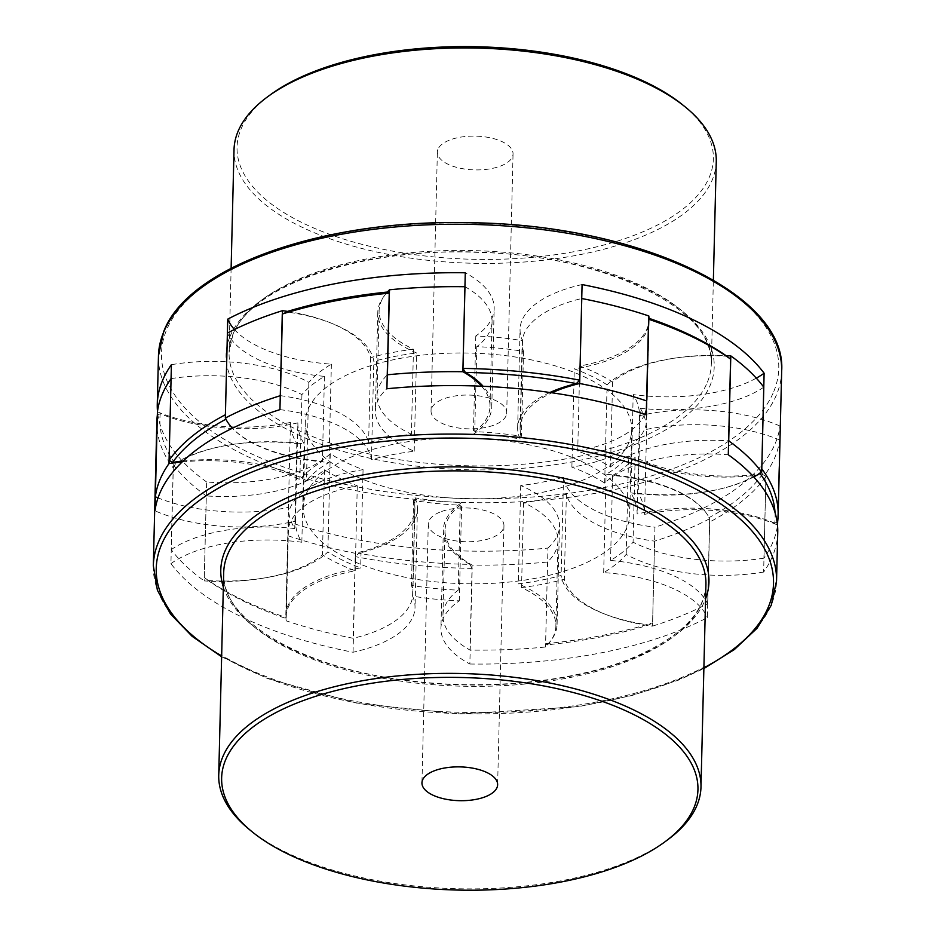 <?xml version="1.0" encoding="UTF-8"?>
<svg xmlns="http://www.w3.org/2000/svg" width="935" height="935" viewBox="0 0 935 935"><rect width="100%" height="100%" fill="white"/><g stroke="black" fill="none" stroke-linecap="round" stroke-linejoin="round"><path stroke-width="0.7" stroke-dasharray="4.67 3.51" d="M775.021 512.532A308.737 137.761 1.4 0 1 774.753 523.109L777.651 521.672L779.989 426.056A311.694 139.081 1.4 0 1 775.466 442.886A311.694 139.081 1.4 0 1 654.944 527.2L652.607 622.815L648.82 624.977A308.737 137.761 1.4 0 1 547.15 644.811A118.745 52.979 -178.6 0 0 557.096 624.346A118.745 52.979 -178.6 0 0 518.317 583.826A170.696 76.167 -178.6 0 0 561.105 575.481A118.745 52.979 -178.6 0 0 648.82 624.977M288.635 521.917L285.97 618.467A308.737 137.761 1.4 0 1 208.061 580.53L204.309 577.596L206.647 481.992A118.745 52.979 -178.6 0 0 330.265 453.685A170.696 76.167 -178.6 0 0 363.06 469.662A118.745 52.979 -178.6 0 0 290.13 507.985A118.745 52.979 -178.6 0 0 288.214 516.868A118.745 52.979 -178.6 0 0 288.635 521.917A311.694 139.081 1.4 0 0 547.957 548.074L545.619 643.677A311.694 139.081 -178.6 0 0 652.607 622.815M204.309 577.596A311.694 139.081 -178.6 0 0 286.297 617.532M206.647 481.992A311.694 139.081 1.4 0 1 157.489 411.33M582.073 284.567A118.745 52.979 -178.6 0 0 521.975 320.46A118.745 52.979 -178.6 0 0 520.059 329.342A118.745 52.979 -178.6 0 0 522.513 340.691A170.696 76.167 -178.6 0 0 475.786 335.981A118.745 52.979 -178.6 0 0 494.171 308.585A118.745 52.979 -178.6 0 0 465.279 272.786M779.989 426.056A118.745 52.979 -178.6 0 0 639.528 415.724A170.696 76.167 -178.6 0 0 633.182 394.593A118.745 52.979 -178.6 0 0 756.298 378.149M547.957 548.074A118.745 52.979 -178.6 0 0 559.492 526.078A118.745 52.979 -178.6 0 0 520.713 485.557A170.696 76.167 -178.6 0 0 563.513 477.212A118.745 52.979 -178.6 0 0 654.944 527.2M234.44 329.506A118.745 52.979 -178.6 0 0 331.376 364.159A170.696 76.167 -178.6 0 0 308.854 382.38A118.745 52.979 -178.6 0 0 171.409 364.685M506.104 415.713A37.844 16.888 1.4 0 1 465.268 428.709A37.844 16.888 1.4 0 1 431.047 411.038A37.844 16.888 1.4 0 1 431.654 408.209A37.844 16.888 1.4 0 1 472.491 395.225A37.844 16.888 1.4 0 1 506.712 412.884A37.844 16.888 1.4 0 1 506.104 415.713M475.786 335.981L473.391 434.249A118.745 52.979 -178.6 0 0 491.775 406.854A118.745 52.979 -178.6 0 0 483.138 386.272M549.92 392.49A118.745 52.979 -178.6 0 0 519.568 418.728A118.745 52.979 -178.6 0 0 517.651 427.611A118.745 52.979 -178.6 0 0 520.105 438.959A170.696 76.167 -178.6 0 0 473.391 434.249M522.513 340.691L520.105 438.959M633.182 394.593L630.774 492.862A118.745 52.979 -178.6 0 0 759.676 472.911A308.737 137.761 1.4 0 1 759.98 473.32M761.78 468.844L759.676 472.911M774.753 523.109A118.745 52.979 -178.6 0 0 637.132 513.993A170.696 76.167 -178.6 0 0 630.774 492.862M639.528 415.724L637.132 513.993M563.513 477.212L561.105 575.481M520.713 485.557L518.317 583.826M547.15 644.811L545.619 643.677M363.06 469.662L360.665 567.931A118.745 52.979 -178.6 0 0 287.735 606.254A118.745 52.979 -178.6 0 0 285.818 615.125A118.745 52.979 -178.6 0 0 285.97 618.467M208.061 580.53A118.745 52.979 -178.6 0 0 327.869 551.954A170.696 76.167 -178.6 0 0 360.665 567.931M330.265 453.685L327.869 551.954M308.854 382.38L306.446 480.637A118.745 52.979 -178.6 0 0 183.155 461.025M225.896 419.207A308.737 137.761 1.4 0 1 226.095 419.102A118.745 52.979 -178.6 0 0 328.968 462.428A170.696 76.167 -178.6 0 0 306.446 480.637M331.376 364.159L328.968 462.428M226.095 419.102L225.393 414.743M437.977 149.261A37.844 16.888 -178.6 0 0 437.37 152.089A37.844 16.888 -178.6 0 0 471.602 169.761A37.844 16.888 -178.6 0 0 512.438 156.764A37.844 16.888 -178.6 0 0 513.046 153.936A37.844 16.888 -178.6 0 0 478.813 136.265A37.844 16.888 -178.6 0 0 437.977 149.261M270.063 94.984A238.226 106.298 -178.6 0 0 240.891 129.381A238.226 106.298 -178.6 0 0 432.543 256.786A238.226 106.298 -178.6 0 0 709.525 176.645A238.226 106.298 -178.6 0 0 682.947 105.082M716.268 161.568A241.195 107.618 1.4 0 1 712.376 179.602A241.195 107.618 1.4 0 1 452.154 262.373A241.195 107.618 1.4 0 1 234.019 149.775M285.981 617.03A118.745 52.979 1.4 0 0 286.192 620.84L288.272 535.848A118.745 52.979 1.4 0 1 288.05 532.038A118.745 52.979 1.4 0 1 324.784 495.012A118.745 52.979 1.4 0 1 357.287 485.803A178.118 79.475 1.4 0 1 324.503 469.826A118.745 52.979 1.4 0 1 206.284 495.912L204.204 580.904A118.745 52.979 1.4 0 0 322.423 554.817A178.118 79.475 1.4 0 0 355.218 570.794A118.745 52.979 1.4 0 0 322.704 579.992A118.745 52.979 1.4 0 0 285.981 617.03L288.05 532.038M753.762 476.943A118.745 52.979 1.4 0 1 638.196 493.224A178.118 79.475 1.4 0 1 644.531 514.367A118.745 52.979 1.4 0 1 777.464 524.956M654.582 541.155L652.501 626.134A118.745 52.979 1.4 0 1 564.319 579.221A178.118 79.475 1.4 0 1 521.531 587.566A118.745 52.979 1.4 0 1 555.881 626.111L557.961 541.12A118.745 52.979 1.4 0 0 523.6 502.586A178.118 79.475 1.4 0 0 566.4 494.229A118.745 52.979 1.4 0 0 654.582 541.155A311.694 139.081 -178.6 0 0 683.742 530.729A311.694 139.081 -178.6 0 0 709.665 518.75A118.745 52.979 1.4 0 0 612.624 475.436A178.118 79.475 1.4 0 0 635.157 457.215A118.745 52.979 1.4 0 0 765.999 473.203L763.918 558.183A311.694 139.081 -178.6 0 0 777.511 525.47M763.918 558.183A118.745 52.979 1.4 0 1 633.077 542.207A178.118 79.475 1.4 0 1 610.543 560.427A118.745 52.979 1.4 0 1 707.596 603.741A311.694 139.081 -178.6 0 1 681.662 615.721A311.694 139.081 -178.6 0 1 652.501 626.134M555.881 626.111A118.745 52.979 1.4 0 1 545.514 647.008A311.694 139.081 -178.6 0 1 470.024 650.07A118.745 52.979 1.4 0 1 442.933 615.253A118.745 52.979 1.4 0 1 458.185 590.137A178.118 79.475 1.4 0 1 411.47 585.427A118.745 52.979 1.4 0 1 412.838 594.064A118.745 52.979 1.4 0 1 353.231 638.289A311.694 139.081 -178.6 0 1 286.192 620.84M157.431 411.797A118.745 52.979 1.4 0 0 290.469 422.445A178.118 79.475 1.4 0 0 296.804 443.576A118.745 52.979 1.4 0 0 191.418 455.135A118.745 52.979 1.4 0 0 173.291 464.625L171.21 549.616A311.694 139.081 -178.6 0 0 204.204 580.904M171.21 549.616A118.745 52.979 1.4 0 1 189.338 540.126A118.745 52.979 1.4 0 1 294.735 528.555A178.118 79.475 1.4 0 1 288.389 507.425A118.745 52.979 1.4 0 1 158.038 497.887M182.208 461.925A118.745 52.979 1.4 0 1 299.843 479.585A178.118 79.475 1.4 0 1 322.376 461.364A118.745 52.979 1.4 0 1 232.441 428.23M280.418 395.657A118.745 52.979 1.4 0 1 368.6 442.571A178.118 79.475 1.4 0 1 411.4 434.226A118.745 52.979 1.4 0 1 377.039 395.68A118.745 52.979 1.4 0 1 387.242 374.958M481.583 386.202A118.745 52.979 1.4 0 1 489.987 406.538A118.745 52.979 1.4 0 1 474.735 431.654A178.118 79.475 1.4 0 1 521.45 436.365A118.745 52.979 1.4 0 1 520.082 427.716A118.745 52.979 1.4 0 1 551.954 392.782M646.728 400.951A118.745 52.979 1.4 0 1 646.95 404.761A118.745 52.979 1.4 0 1 646.389 409.355M644.729 414.334A118.745 52.979 1.4 0 1 577.713 450.997A178.118 79.475 1.4 0 1 610.497 466.974A118.745 52.979 1.4 0 1 634.035 453.393A118.745 52.979 1.4 0 1 728.622 440.876M353.734 455.988A163.274 72.848 -178.6 0 0 303.244 506.91A163.274 72.848 -178.6 0 0 401.442 576.463A163.274 72.848 -178.6 0 0 579.186 565.804A163.274 72.848 -178.6 0 0 629.687 514.881A163.274 72.848 -178.6 0 0 531.489 445.329A163.274 72.848 -178.6 0 0 353.734 455.988M763.79 387.183A118.745 52.979 1.4 0 1 640.265 408.244L638.196 493.224M640.265 408.244A178.118 79.475 1.4 0 1 646.611 429.375L644.531 514.367M649.019 318.332A118.745 52.979 1.4 0 1 649.019 319.77A118.745 52.979 1.4 0 1 579.782 366.017A178.118 79.475 1.4 0 1 612.577 381.983A118.745 52.979 1.4 0 1 636.116 368.402A118.745 52.979 1.4 0 1 725.992 355.616M464.975 286.729A118.745 52.979 1.4 0 1 492.067 321.546A118.745 52.979 1.4 0 1 476.815 346.663A178.118 79.475 1.4 0 1 523.53 351.373A118.745 52.979 1.4 0 1 522.162 342.736A118.745 52.979 1.4 0 1 558.885 305.698A118.745 52.979 1.4 0 1 581.734 298.522M287.571 311.402A118.745 52.979 1.4 0 1 370.681 357.579A178.118 79.475 1.4 0 1 413.469 349.234A118.745 52.979 1.4 0 1 379.119 310.689A118.745 52.979 1.4 0 1 387.335 292.047M171.082 378.617A118.745 52.979 1.4 0 1 301.923 394.593A178.118 79.475 1.4 0 1 324.457 376.373A118.745 52.979 1.4 0 1 227.404 333.07M173.291 464.625A311.694 139.081 -178.6 0 0 206.284 495.912M288.272 535.848A311.694 139.081 -178.6 0 0 355.312 553.298L353.231 638.289M557.961 541.12A118.745 52.979 1.4 0 1 547.583 562.017A311.694 139.081 -178.6 0 1 472.105 565.079A118.745 52.979 1.4 0 1 445.013 530.274A118.745 52.979 1.4 0 1 460.265 505.157A178.118 79.475 1.4 0 1 413.55 500.435A118.745 52.979 1.4 0 1 414.918 509.084A118.745 52.979 1.4 0 1 355.312 553.298M765.999 473.203A311.694 139.081 -178.6 0 0 779.65 440.011L777.651 521.672M646.611 429.375A118.745 52.979 1.4 0 1 779.65 440.011M355.814 370.996A163.274 72.848 -178.6 0 0 305.313 421.919A163.274 72.848 -178.6 0 0 403.511 491.471A163.274 72.848 -178.6 0 0 581.266 480.812A163.274 72.848 -178.6 0 0 631.756 429.901A163.274 72.848 -178.6 0 0 533.558 360.337A163.274 72.848 -178.6 0 0 355.814 370.996M612.577 381.983L610.497 466.974M579.782 366.017L577.713 450.997M523.53 351.373L521.45 436.365M476.815 346.663L474.735 431.654M413.469 349.234L411.4 434.226M370.681 357.579L368.6 442.571M324.457 376.373L322.376 461.364M301.923 394.593L299.843 479.585M290.469 422.445L288.389 507.425M296.804 443.576L294.735 528.555M324.503 469.826L322.423 554.817M357.287 485.803L355.218 570.794M413.55 500.435L411.47 585.427M460.265 505.157L458.185 590.137M472.105 565.079L470.024 650.07M547.583 562.017L545.514 647.008M523.6 502.586L521.531 587.566M566.4 494.229L564.319 579.221M709.665 518.75L707.596 603.741M612.624 475.436L610.543 560.427M635.157 457.215L633.077 542.207M353.056 652.256L355.393 556.652L358.806 553.216A308.737 137.761 -178.6 0 0 469.791 564.378L472.198 568.398L469.861 664.014A118.745 52.979 1.4 0 1 440.934 628.203A118.745 52.979 1.4 0 1 459.284 600.819A170.696 76.167 1.4 0 1 412.569 596.121A118.745 52.979 1.4 0 1 415.023 607.505A118.745 52.979 1.4 0 1 378.348 644.519A118.745 52.979 1.4 0 1 353.056 652.256A311.694 139.081 -178.6 0 1 170.93 563.63L173.267 468.026A311.694 139.081 1.4 0 1 156.846 421.615M472.198 568.398A311.694 139.081 1.4 0 1 355.393 556.652M469.861 664.014A311.694 139.081 -178.6 0 0 681.451 629.617A311.694 139.081 -178.6 0 0 707.363 617.626L709.7 522.01L708.999 517.651A308.737 137.761 -178.6 0 0 762.469 474.361A118.745 52.979 1.4 0 1 628.577 456.128A170.696 76.167 1.4 0 1 606.079 474.349A118.745 52.979 1.4 0 1 708.999 517.651M777.733 532.459A311.694 139.081 -178.6 0 1 763.626 572.056L765.964 476.441A311.694 139.081 1.4 0 1 709.7 522.01M646.249 414.848A118.745 52.979 1.4 0 1 646.669 419.92A118.745 52.979 1.4 0 1 609.994 456.934A118.745 52.979 1.4 0 1 571.881 467.114A170.696 76.167 1.4 0 1 604.688 483.079A118.745 52.979 1.4 0 1 728.283 454.761M279.939 409.635A118.745 52.979 1.4 0 1 371.429 459.611A170.696 76.167 1.4 0 1 414.205 451.254A118.745 52.979 1.4 0 1 375.391 410.71A118.745 52.979 1.4 0 1 386.903 388.75M170.93 563.63A118.745 52.979 1.4 0 1 301.841 542.242A170.696 76.167 1.4 0 1 295.472 521.111A118.745 52.979 1.4 0 1 155 510.802M763.626 572.056A118.745 52.979 1.4 0 1 626.181 554.397A170.696 76.167 1.4 0 1 603.671 572.617A118.745 52.979 1.4 0 1 707.363 617.626M439.976 512.111A37.844 16.888 -178.6 0 0 428.288 523.916A37.844 16.888 -178.6 0 0 451.056 540.044A37.844 16.888 -178.6 0 0 492.266 537.567A37.844 16.888 -178.6 0 0 503.953 525.762A37.844 16.888 -178.6 0 0 481.186 509.633A37.844 16.888 -178.6 0 0 439.976 512.111M604.688 483.079L607.084 384.823A118.745 52.979 1.4 0 1 726.857 356.223M648.586 319.232L648.913 318.297A118.745 52.979 1.4 0 1 649.065 321.652A118.745 52.979 1.4 0 1 612.39 358.666A118.745 52.979 1.4 0 1 574.277 368.846A170.696 76.167 1.4 0 1 607.084 384.823M571.881 467.114L574.277 368.846M414.205 451.254L416.613 352.986A118.745 52.979 1.4 0 1 377.787 312.442A118.745 52.979 1.4 0 1 387.709 292.012M282.276 314.031L286.063 311.858A118.745 52.979 1.4 0 1 373.825 361.342A170.696 76.167 1.4 0 1 416.613 352.986M371.429 459.611L373.825 361.342M297.868 422.842A118.745 52.979 1.4 0 1 160.236 413.749A308.737 137.761 -178.6 0 0 175.371 463.947A118.745 52.979 1.4 0 1 304.237 443.973A170.696 76.167 1.4 0 1 297.868 422.842L295.472 521.111M157.337 415.198L160.236 413.749M301.841 542.242L304.237 443.973M175.371 463.947L173.267 468.026M412.569 596.121L414.965 497.852A118.745 52.979 1.4 0 1 417.431 509.236A118.745 52.979 1.4 0 1 380.755 546.25A118.745 52.979 1.4 0 1 358.806 553.216M469.791 564.378A118.745 52.979 1.4 0 1 443.342 529.935A118.745 52.979 1.4 0 1 461.691 502.562A170.696 76.167 1.4 0 1 414.965 497.852M459.284 600.819L461.691 502.562M603.671 572.617L606.079 474.349M626.181 554.397L628.577 456.128M762.469 474.361L765.964 476.441M249.528 829.661A241.195 107.618 -178.6 0 0 626.473 862.21A241.195 107.618 -178.6 0 0 667.567 839.875M781.672 371.113A311.694 139.081 1.4 0 1 776.646 394.418A311.694 139.081 1.4 0 1 440.35 501.394A311.694 139.081 1.4 0 1 158.459 355.873M773.794 391.461A308.737 137.761 -178.6 0 0 525.412 226.363A308.737 137.761 -178.6 0 0 166.465 330.219A308.737 137.761 -178.6 0 0 414.836 495.316A308.737 137.761 -178.6 0 0 773.794 391.461M229.975 336.623A244.164 108.951 1.4 0 1 513.853 254.484A244.164 108.951 1.4 0 1 710.284 385.056A244.164 108.951 1.4 0 1 426.407 467.196A244.164 108.951 1.4 0 1 229.975 336.623M707.433 382.111A241.195 107.618 -178.6 0 0 711.313 364.077A241.195 107.618 -178.6 0 0 493.189 251.48A241.195 107.618 -178.6 0 0 232.955 334.251A241.195 107.618 -178.6 0 0 229.075 352.285A241.195 107.618 -178.6 0 0 447.199 464.894A241.195 107.618 -178.6 0 0 707.433 382.111M153.328 565.698A311.694 139.081 -178.6 0 0 340.878 698.492A311.694 139.081 -178.6 0 0 680.259 678.085A311.694 139.081 -178.6 0 0 776.541 580.927M703.891 667.824A308.737 137.761 1.4 0 1 678.144 679.745A308.737 137.761 1.4 0 1 221.642 656.031M223.336 587.005A244.164 108.951 -178.6 0 0 385.454 677.454A244.164 108.951 -178.6 0 0 633.544 658.041A244.164 108.951 -178.6 0 0 705.586 598.786M705.925 584.515A241.195 107.618 1.4 0 1 631.429 659.701A241.195 107.618 1.4 0 1 368.811 675.491A241.195 107.618 1.4 0 1 223.687 572.723C220.099 618.573 299.025 667.076 405.065 680.119C484.494 691.012 573.693 682.269 632.364 657.948C680.049 637.623 704.581 613.15 705.925 584.515M491.775 406.854L494.171 308.585M517.651 427.611L520.059 329.342M557.096 624.346L559.492 526.078M285.818 615.125L288.214 516.868M431.047 411.038L437.37 152.089M506.712 412.884L513.046 153.936M231.12 268.24L229.075 352.285L232.78 335.092C250.136 286.017 360.758 247.389 476.803 252.345C605.003 254.694 716.666 310.011 711.313 364.077L713.37 280.032M646.95 404.761L649.019 319.77M520.082 427.716L522.162 342.736M489.987 406.538L492.067 321.546M377.039 395.68L379.119 310.689M412.838 594.064L414.918 509.084M442.933 615.253L445.013 530.274M305.313 421.919L303.244 506.91M631.756 429.901L629.687 514.881M221.63 656.767L267.597 678.576L358.199 703.529L460.78 713.978L578.426 706.673L631.978 695.511L679.336 679.838L703.88 668.56M649.065 321.652L646.669 419.92M377.787 312.442L375.391 410.71M417.431 509.236L415.023 607.505M443.342 529.935L440.934 628.203M428.288 523.916L421.954 782.864M503.953 525.762L497.63 784.71"/><path stroke-width="1.4" d="M157.489 411.33A311.694 139.081 1.4 0 1 157.267 404.352A311.694 139.081 1.4 0 1 162.293 381.048A311.694 139.081 1.4 0 1 171.409 364.685L169.071 460.3L172.578 462.381A308.737 137.761 1.4 0 1 225.896 419.207M756.298 378.149A118.745 52.979 -178.6 0 0 764.117 373.229A311.694 139.081 1.4 0 0 582.073 284.567L579.735 380.183A311.694 139.081 -178.6 0 0 462.942 368.402L465.279 272.786A311.694 139.081 1.4 0 0 227.731 319.139L225.393 414.743A311.694 139.081 -178.6 0 0 169.071 460.3M764.117 373.229L761.78 468.844A311.694 139.081 -178.6 0 1 778.154 515.185L781.672 371.113A311.694 139.081 1.4 0 0 499.781 225.592A311.694 139.081 1.4 0 0 163.473 332.579A311.694 139.081 1.4 0 0 158.459 355.873L163.648 331.738C188.122 266.218 324.433 218.813 470.282 222.74C637.238 224.388 787.141 293.719 781.672 371.113M777.09 521.94L777.651 521.672A311.694 139.081 -178.6 0 0 778.154 515.185M227.731 319.139A118.745 52.979 -178.6 0 0 234.44 329.506M483.138 386.272A118.745 52.979 -178.6 0 0 465.35 372.422A308.737 137.761 1.4 0 1 576.322 383.619A118.745 52.979 -178.6 0 0 549.92 392.49M462.942 368.402L465.35 372.422M576.322 383.619L579.735 380.183M759.98 473.32A308.737 137.761 1.4 0 1 775.021 512.532M183.155 461.025A118.745 52.979 -178.6 0 0 172.578 462.381M685.472 107.139L682.947 105.082A238.226 106.298 -178.6 0 0 477.808 46.75A238.226 106.298 -178.6 0 0 270.063 94.984L267.433 96.924A241.195 107.618 1.4 0 1 477.773 48.082A241.195 107.618 1.4 0 1 685.472 107.139A241.195 107.618 1.4 0 1 716.268 161.568L713.37 280.032M231.12 268.24L234.019 149.775A241.195 107.618 1.4 0 1 237.899 131.742A241.195 107.618 1.4 0 1 267.433 96.924M158.038 497.887A118.745 52.979 1.4 0 1 155.35 496.789A311.694 139.081 -178.6 0 1 169.001 463.596A118.745 52.979 1.4 0 1 182.208 461.925M232.441 428.23A118.745 52.979 1.4 0 1 225.335 418.05A311.694 139.081 -178.6 0 1 280.418 395.657L282.499 310.665A118.745 52.979 1.4 0 1 287.571 311.402M387.242 374.958A118.745 52.979 1.4 0 1 387.417 374.783A311.694 139.081 -178.6 0 1 462.895 371.721A118.745 52.979 1.4 0 1 481.583 386.202M551.954 392.782A118.745 52.979 1.4 0 1 556.816 390.69A118.745 52.979 1.4 0 1 579.688 383.502A311.694 139.081 -178.6 0 1 646.728 400.951L648.808 315.96A118.745 52.979 1.4 0 1 649.019 318.332M646.389 409.355A118.745 52.979 1.4 0 1 644.729 414.334M728.622 440.876A118.745 52.979 1.4 0 1 728.716 440.888A311.694 139.081 -178.6 0 1 761.709 472.175A118.745 52.979 1.4 0 1 753.762 476.943M761.709 472.175L763.79 387.183A311.694 139.081 -178.6 0 0 730.796 355.896L728.716 440.888M725.992 355.616A118.745 52.979 1.4 0 1 730.796 355.896M648.808 315.96A311.694 139.081 -178.6 0 0 581.769 298.522A118.745 52.979 1.4 0 1 581.769 298.522L579.688 383.502M462.895 371.721L464.975 286.729A311.694 139.081 -178.6 0 0 389.486 289.792L387.417 374.783M387.335 292.047A118.745 52.979 1.4 0 1 389.486 289.792M282.499 310.665A311.694 139.081 -178.6 0 0 227.404 333.07L225.335 418.05M169.001 463.596L171.082 378.617A311.694 139.081 -178.6 0 0 157.431 411.797L155.35 496.789M777.651 521.672L777.569 525.002M703.88 668.56L734.314 649.591L757.023 628.297L771.293 605.19L776.541 580.927L777.733 532.459A311.694 139.081 -178.6 0 0 728.283 454.761L730.609 359.145A311.694 139.081 1.4 0 0 648.586 319.232L646.249 414.848A311.694 139.081 -178.6 0 0 386.903 388.75L389.24 293.134A311.694 139.081 1.4 0 0 282.276 314.031L279.939 409.635A311.694 139.081 -178.6 0 0 250.79 420.06A311.694 139.081 -178.6 0 0 155 510.802L157.349 415.187M776.541 580.927A311.694 139.081 -178.6 0 0 588.992 448.122A311.694 139.081 -178.6 0 0 249.61 468.528A311.694 139.081 -178.6 0 0 153.328 565.698L156.846 421.615A311.694 139.081 1.4 0 1 157.337 415.198M730.609 359.145L726.857 356.223A308.737 137.761 -178.6 0 0 648.913 318.297M389.24 293.134L387.709 292.012A308.737 137.761 -178.6 0 0 286.063 311.858M485.943 796.515A37.844 16.888 1.4 0 1 444.733 798.993A37.844 16.888 1.4 0 1 421.954 782.864A37.844 16.888 1.4 0 1 433.641 771.059A37.844 16.888 1.4 0 1 474.851 768.582A37.844 16.888 1.4 0 1 497.63 784.71A37.844 16.888 1.4 0 1 485.943 796.515M624.358 863.87A238.226 106.298 1.4 0 1 252.053 831.718A238.226 106.298 1.4 0 1 295.226 703.704A238.226 106.298 1.4 0 1 607.773 703.377A238.226 106.298 1.4 0 1 664.937 841.816A238.226 106.298 1.4 0 1 624.358 863.87M664.937 841.816L667.567 839.875A241.195 107.618 -178.6 0 0 700.981 787.025A241.195 107.618 -178.6 0 0 555.846 684.256A241.195 107.618 -178.6 0 0 293.239 700.058A241.195 107.618 -178.6 0 0 218.732 775.244A241.195 107.618 -178.6 0 0 249.528 829.661L252.053 831.718M221.642 656.031A308.737 137.761 1.4 0 1 251.597 472.187A308.737 137.761 1.4 0 1 674.474 478.919A308.737 137.761 1.4 0 1 703.891 667.824M705.586 598.786A244.164 108.951 -178.6 0 0 579.209 481.922A244.164 108.951 -178.6 0 0 296.196 493.89A244.164 108.951 -178.6 0 0 223.336 587.005M218.732 775.244L223.687 572.723A241.195 107.618 1.4 0 1 298.183 497.549A241.195 107.618 1.4 0 1 560.801 481.747A241.195 107.618 1.4 0 1 705.925 584.515L700.981 787.025M157.267 404.352L158.459 355.873M153.328 565.698L157.384 590.184L170.509 613.956L192.154 636.338L221.63 656.767"/></g></svg>
